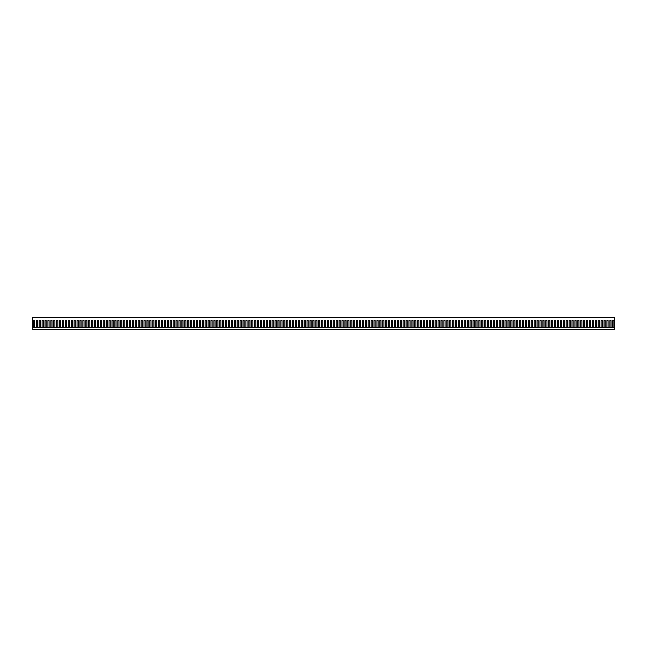 <?xml version="1.0" encoding="UTF-8"?>
<svg xmlns="http://www.w3.org/2000/svg" width="647" height="647" viewBox="0 0 647 647"><rect width="100%" height="100%" fill="white"/><g stroke="black" fill="none" stroke-linecap="round" stroke-linejoin="round"><path stroke-width="0.97" d="M613.922 327.099L613.922 320.588L612.758 320.588L612.758 327.487L612.758 320.588L613.922 320.588L613.922 327.099M611.011 327.099L611.011 320.588L609.846 320.588L609.846 327.487L609.846 320.588L611.011 320.588L611.011 327.099M608.099 327.099L608.099 320.588L606.935 320.588L606.935 327.487L606.935 320.588L608.099 320.588L608.099 327.099M605.188 327.099L605.188 320.588L604.023 320.588L604.023 327.487L604.023 320.588L605.188 320.588L605.188 327.099M602.276 327.099L602.276 320.588L601.112 320.588L601.112 327.487L601.112 320.588L602.276 320.588L602.276 327.099M599.365 327.099L599.365 320.588L598.2 320.588L598.2 327.487L598.2 320.588L599.365 320.588L599.365 327.099M596.453 327.099L596.453 320.588L595.289 320.588L595.289 327.487L595.289 320.588L596.453 320.588L596.453 327.099M593.542 327.099L593.542 320.588L592.377 320.588L592.377 327.487L592.377 320.588L593.542 320.588L593.542 327.099M590.63 327.099L590.63 320.588L589.466 320.588L589.466 327.487L589.466 320.588L590.63 320.588L590.63 327.099M587.719 327.099L587.719 320.588L586.554 320.588L586.554 327.487L586.554 320.588L587.719 320.588L587.719 327.099M584.807 327.099L584.807 320.588L583.643 320.588L583.643 327.487L583.643 320.588L584.807 320.588L584.807 327.099M581.896 327.099L581.896 320.588L580.731 320.588L580.731 327.487L580.731 320.588L581.896 320.588L581.896 327.099M578.984 327.099L578.984 320.588L577.82 320.588L577.82 327.487L577.82 320.588L578.984 320.588L578.984 327.099M576.073 327.099L576.073 320.588L574.908 320.588L574.908 327.487L574.908 320.588L576.073 320.588L576.073 327.099M573.161 327.099L573.161 320.588L571.997 320.588L571.997 327.487L571.997 320.588L573.161 320.588L573.161 327.099M570.25 327.099L570.25 320.588L569.085 320.588L569.085 327.487L569.085 320.588L570.25 320.588L570.25 327.099M567.338 327.099L567.338 320.588L566.174 320.588L566.174 327.487L566.174 320.588L567.338 320.588L567.338 327.099M564.427 327.099L564.427 320.588L563.262 320.588L563.262 327.487L563.262 320.588L564.427 320.588L564.427 327.099M561.515 327.099L561.515 320.588L560.351 320.588L560.351 327.487L560.351 320.588L561.515 320.588L561.515 327.099M558.604 327.099L558.604 320.588L557.439 320.588L557.439 327.487L557.439 320.588L558.604 320.588L558.604 327.099M555.692 327.099L555.692 320.588L554.528 320.588L554.528 327.487L554.528 320.588L555.692 320.588L555.692 327.099M552.781 327.099L552.781 320.588L551.616 320.588L551.616 327.487L551.616 320.588L552.781 320.588L552.781 327.099M549.869 327.099L549.869 320.588L548.705 320.588L548.705 327.487L548.705 320.588L549.869 320.588L549.869 327.099M546.958 327.099L546.958 320.588L545.793 320.588L545.793 327.487L545.793 320.588L546.958 320.588L546.958 327.099M544.046 327.099L544.046 320.588L542.882 320.588L542.882 327.487L542.882 320.588L544.046 320.588L544.046 327.099M541.135 327.099L541.135 320.588L539.97 320.588L539.97 327.487L539.97 320.588L541.135 320.588L541.135 327.099M538.223 327.099L538.223 320.588L537.059 320.588L537.059 327.487L537.059 320.588L538.223 320.588L538.223 327.099M535.312 327.099L535.312 320.588L534.147 320.588L534.147 327.487L534.147 320.588L535.312 320.588L535.312 327.099M532.4 327.099L532.4 320.588L531.236 320.588L531.236 327.487L531.236 320.588L532.4 320.588L532.4 327.099M529.489 327.099L529.489 320.588L528.324 320.588L528.324 327.487L528.324 320.588L529.489 320.588L529.489 327.099M526.577 327.099L526.577 320.588L525.413 320.588L525.413 327.487L525.413 320.588L526.577 320.588L526.577 327.099M523.666 327.099L523.666 320.588L522.501 320.588L522.501 327.487L522.501 320.588L523.666 320.588L523.666 327.099M520.754 327.099L520.754 320.588L519.59 320.588L519.59 327.487L519.59 320.588L520.754 320.588L520.754 327.099M517.843 327.099L517.843 320.588L516.678 320.588L516.678 327.487L516.678 320.588L517.843 320.588L517.843 327.099M514.931 327.099L514.931 320.588L513.767 320.588L513.767 327.487L513.767 320.588L514.931 320.588L514.931 327.099M512.02 327.099L512.02 320.588L510.855 320.588L510.855 327.487L510.855 320.588L512.02 320.588L512.02 327.099M509.108 327.099L509.108 320.588L507.944 320.588L507.944 327.487L507.944 320.588L509.108 320.588L509.108 327.099M506.197 327.099L506.197 320.588L505.032 320.588L505.032 327.487L505.032 320.588L506.197 320.588L506.197 327.099M503.285 327.099L503.285 320.588L502.121 320.588L502.121 327.487L502.121 320.588L503.285 320.588L503.285 327.099M500.374 327.099L500.374 320.588L499.209 320.588L499.209 327.487L499.209 320.588L500.374 320.588L500.374 327.099M497.462 327.099L497.462 320.588L496.298 320.588L496.298 327.487L496.298 320.588L497.462 320.588L497.462 327.099M494.551 327.099L494.551 320.588L493.386 320.588L493.386 327.487L493.386 320.588L494.551 320.588L494.551 327.099M491.639 327.099L491.639 320.588L490.475 320.588L490.475 327.487L490.475 320.588L491.639 320.588L491.639 327.099M488.728 327.099L488.728 320.588L487.563 320.588L487.563 327.487L487.563 320.588L488.728 320.588L488.728 327.099M485.816 327.099L485.816 320.588L484.652 320.588L484.652 327.487L484.652 320.588L485.816 320.588L485.816 327.099M482.905 327.099L482.905 320.588L481.74 320.588L481.74 327.487L481.74 320.588L482.905 320.588L482.905 327.099M479.993 327.099L479.993 320.588L478.829 320.588L478.829 327.487L478.829 320.588L479.993 320.588L479.993 327.099M477.082 327.099L477.082 320.588L475.917 320.588L475.917 327.487L475.917 320.588L477.082 320.588L477.082 327.099M474.17 327.099L474.17 320.588L473.006 320.588L473.006 327.487L473.006 320.588L474.17 320.588L474.17 327.099M471.259 327.099L471.259 320.588L470.094 320.588L470.094 327.487L470.094 320.588L471.259 320.588L471.259 327.099M468.347 327.099L468.347 320.588L467.183 320.588L467.183 327.487L467.183 320.588L468.347 320.588L468.347 327.099M465.436 327.099L465.436 320.588L464.271 320.588L464.271 327.487L464.271 320.588L465.436 320.588L465.436 327.099M462.524 327.099L462.524 320.588L461.36 320.588L461.36 327.487L461.36 320.588L462.524 320.588L462.524 327.099M459.613 327.099L459.613 320.588L458.448 320.588L458.448 327.487L458.448 320.588L459.613 320.588L459.613 327.099M456.701 327.099L456.701 320.588L455.537 320.588L455.537 327.487L455.537 320.588L456.701 320.588L456.701 327.099M453.79 327.099L453.79 320.588L452.625 320.588L452.625 327.487L452.625 320.588L453.79 320.588L453.79 327.099M450.878 327.099L450.878 320.588L449.714 320.588L449.714 327.487L449.714 320.588L450.878 320.588L450.878 327.099M447.967 327.099L447.967 320.588L446.802 320.588L446.802 327.487L446.802 320.588L447.967 320.588L447.967 327.099M445.055 327.099L445.055 320.588L443.891 320.588L443.891 327.487L443.891 320.588L445.055 320.588L445.055 327.099M442.144 327.099L442.144 320.588L440.979 320.588L440.979 327.487L440.979 320.588L442.144 320.588L442.144 327.099M439.232 327.099L439.232 320.588L438.068 320.588L438.068 327.487L438.068 320.588L439.232 320.588L439.232 327.099M436.321 327.099L436.321 320.588L435.156 320.588L435.156 327.487L435.156 320.588L436.321 320.588L436.321 327.099M433.409 327.099L433.409 320.588L432.245 320.588L432.245 327.487L432.245 320.588L433.409 320.588L433.409 327.099M430.498 327.099L430.498 320.588L429.333 320.588L429.333 327.487L429.333 320.588L430.498 320.588L430.498 327.099M427.586 327.099L427.586 320.588L426.422 320.588L426.422 327.487L426.422 320.588L427.586 320.588L427.586 327.099M424.675 327.099L424.675 320.588L423.51 320.588L423.51 327.487L423.51 320.588L424.675 320.588L424.675 327.099M421.763 327.099L421.763 320.588L420.599 320.588L420.599 327.487L420.599 320.588L421.763 320.588L421.763 327.099M418.852 327.099L418.852 320.588L417.687 320.588L417.687 327.487L417.687 320.588L418.852 320.588L418.852 327.099M415.94 327.099L415.94 320.588L414.776 320.588L414.776 327.487L414.776 320.588L415.94 320.588L415.94 327.099M413.029 327.099L413.029 320.588L411.864 320.588L411.864 327.487L411.864 320.588L413.029 320.588L413.029 327.099M410.117 327.099L410.117 320.588L408.953 320.588L408.953 327.487L408.953 320.588L410.117 320.588L410.117 327.099M407.206 327.099L407.206 320.588L406.041 320.588L406.041 327.487L406.041 320.588L407.206 320.588L407.206 327.099M404.294 327.099L404.294 320.588L403.13 320.588L403.13 327.487L403.13 320.588L404.294 320.588L404.294 327.099M401.383 327.099L401.383 320.588L400.218 320.588L400.218 327.487L400.218 320.588L401.383 320.588L401.383 327.099M398.471 327.099L398.471 320.588L397.307 320.588L397.307 327.487L397.307 320.588L398.471 320.588L398.471 327.099M395.56 327.099L395.56 320.588L394.395 320.588L394.395 327.487L394.395 320.588L395.56 320.588L395.56 327.099M392.648 327.099L392.648 320.588L391.484 320.588L391.484 327.487L391.484 320.588L392.648 320.588L392.648 327.099M389.737 327.099L389.737 320.588L388.572 320.588L388.572 327.487L388.572 320.588L389.737 320.588L389.737 327.099M386.825 327.099L386.825 320.588L385.661 320.588L385.661 327.487L385.661 320.588L386.825 320.588L386.825 327.099M383.914 327.099L383.914 320.588L382.749 320.588L382.749 327.487L382.749 320.588L383.914 320.588L383.914 327.099M381.002 327.099L381.002 320.588L379.838 320.588L379.838 327.487L379.838 320.588L381.002 320.588L381.002 327.099M378.091 327.099L378.091 320.588L376.926 320.588L376.926 327.487L376.926 320.588L378.091 320.588L378.091 327.099M375.179 327.099L375.179 320.588L374.015 320.588L374.015 327.487L374.015 320.588L375.179 320.588L375.179 327.099M372.268 327.099L372.268 320.588L371.103 320.588L371.103 327.487L371.103 320.588L372.268 320.588L372.268 327.099M369.356 327.099L369.356 320.588L368.192 320.588L368.192 327.487L368.192 320.588L369.356 320.588L369.356 327.099M366.445 327.099L366.445 320.588L365.28 320.588L365.28 327.487L365.28 320.588L366.445 320.588L366.445 327.099M363.533 327.099L363.533 320.588L362.369 320.588L362.369 327.487L362.369 320.588L363.533 320.588L363.533 327.099M360.622 327.099L360.622 320.588L359.457 320.588L359.457 327.487L359.457 320.588L360.622 320.588L360.622 327.099M357.71 327.099L357.71 320.588L356.546 320.588L356.546 327.487L356.546 320.588L357.71 320.588L357.71 327.099M354.799 327.099L354.799 320.588L353.634 320.588L353.634 327.487L353.634 320.588L354.799 320.588L354.799 327.099M351.887 327.099L351.887 320.588L350.723 320.588L350.723 327.487L350.723 320.588L351.887 320.588L351.887 327.099M348.976 327.099L348.976 320.588L347.811 320.588L347.811 327.487L347.811 320.588L348.976 320.588L348.976 327.099M346.064 327.099L346.064 320.588L344.9 320.588L344.9 327.487L344.9 320.588L346.064 320.588L346.064 327.099M343.153 327.099L343.153 320.588L341.988 320.588L341.988 327.487L341.988 320.588L343.153 320.588L343.153 327.099M340.241 327.099L340.241 320.588L339.077 320.588L339.077 327.487L339.077 320.588L340.241 320.588L340.241 327.099M337.33 327.099L337.33 320.588L336.165 320.588L336.165 327.487L336.165 320.588L337.33 320.588L337.33 327.099M334.418 327.099L334.418 320.588L333.254 320.588L333.254 327.487L333.254 320.588L334.418 320.588L334.418 327.099M331.507 327.099L331.507 320.588L330.342 320.588L330.342 327.487L330.342 320.588L331.507 320.588L331.507 327.099M328.595 327.099L328.595 320.588L327.431 320.588L327.431 327.487L327.431 320.588L328.595 320.588L328.595 327.099M325.684 327.099L325.684 320.588L324.519 320.588L324.519 327.487L324.519 320.588L325.684 320.588L325.684 327.099M322.772 327.099L322.772 320.588L321.608 320.588L321.608 327.487L321.608 320.588L322.772 320.588L322.772 327.099M319.861 327.099L319.861 320.588L318.696 320.588L318.696 327.487L318.696 320.588L319.861 320.588L319.861 327.099M316.949 327.099L316.949 320.588L315.785 320.588L315.785 327.487L315.785 320.588L316.949 320.588L316.949 327.099M314.038 327.099L314.038 320.588L312.873 320.588L312.873 327.487L312.873 320.588L314.038 320.588L314.038 327.099M311.126 327.099L311.126 320.588L309.962 320.588L309.962 327.487L309.962 320.588L311.126 320.588L311.126 327.099M308.215 327.099L308.215 320.588L307.05 320.588L307.05 327.487L307.05 320.588L308.215 320.588L308.215 327.099M305.303 327.099L305.303 320.588L304.139 320.588L304.139 327.487L304.139 320.588L305.303 320.588L305.303 327.099M302.392 327.099L302.392 320.588L301.227 320.588L301.227 327.487L301.227 320.588L302.392 320.588L302.392 327.099M299.48 327.099L299.48 320.588L298.316 320.588L298.316 327.487L298.316 320.588L299.48 320.588L299.48 327.099M296.569 327.099L296.569 320.588L295.404 320.588L295.404 327.487L295.404 320.588L296.569 320.588L296.569 327.099M293.657 327.099L293.657 320.588L292.493 320.588L292.493 327.487L292.493 320.588L293.657 320.588L293.657 327.099M290.746 327.099L290.746 320.588L289.581 320.588L289.581 327.487L289.581 320.588L290.746 320.588L290.746 327.099M287.834 327.099L287.834 320.588L286.67 320.588L286.67 327.487L286.67 320.588L287.834 320.588L287.834 327.099M284.923 327.099L284.923 320.588L283.758 320.588L283.758 327.487L283.758 320.588L284.923 320.588L284.923 327.099M282.011 327.099L282.011 320.588L280.847 320.588L280.847 327.487L280.847 320.588L282.011 320.588L282.011 327.099M279.1 327.099L279.1 320.588L277.935 320.588L277.935 327.487L277.935 320.588L279.1 320.588L279.1 327.099M276.188 327.099L276.188 320.588L275.024 320.588L275.024 327.487L275.024 320.588L276.188 320.588L276.188 327.099M273.277 327.099L273.277 320.588L272.112 320.588L272.112 327.487L272.112 320.588L273.277 320.588L273.277 327.099M270.365 327.099L270.365 320.588L269.201 320.588L269.201 327.487L269.201 320.588L270.365 320.588L270.365 327.099M267.454 327.099L267.454 320.588L266.289 320.588L266.289 327.487L266.289 320.588L267.454 320.588L267.454 327.099M264.542 327.099L264.542 320.588L263.378 320.588L263.378 327.487L263.378 320.588L264.542 320.588L264.542 327.099M261.631 327.099L261.631 320.588L260.466 320.588L260.466 327.487L260.466 320.588L261.631 320.588L261.631 327.099M258.719 327.099L258.719 320.588L257.555 320.588L257.555 327.487L257.555 320.588L258.719 320.588L258.719 327.099M255.808 327.099L255.808 320.588L254.643 320.588L254.643 327.487L254.643 320.588L255.808 320.588L255.808 327.099M252.896 327.099L252.896 320.588L251.732 320.588L251.732 327.487L251.732 320.588L252.896 320.588L252.896 327.099M249.985 327.099L249.985 320.588L248.82 320.588L248.82 327.487L248.82 320.588L249.985 320.588L249.985 327.099M247.073 327.099L247.073 320.588L245.909 320.588L245.909 327.487L245.909 320.588L247.073 320.588L247.073 327.099M244.162 327.099L244.162 320.588L242.997 320.588L242.997 327.487L242.997 320.588L244.162 320.588L244.162 327.099M241.25 327.099L241.25 320.588L240.086 320.588L240.086 327.487L240.086 320.588L241.25 320.588L241.25 327.099M238.339 327.099L238.339 320.588L237.174 320.588L237.174 327.487L237.174 320.588L238.339 320.588L238.339 327.099M235.427 327.099L235.427 320.588L234.263 320.588L234.263 327.487L234.263 320.588L235.427 320.588L235.427 327.099M232.516 327.099L232.516 320.588L231.351 320.588L231.351 327.487L231.351 320.588L232.516 320.588L232.516 327.099M229.604 327.099L229.604 320.588L228.44 320.588L228.44 327.487L228.44 320.588L229.604 320.588L229.604 327.099M226.693 327.099L226.693 320.588L225.528 320.588L225.528 327.487L225.528 320.588L226.693 320.588L226.693 327.099M223.781 327.099L223.781 320.588L222.617 320.588L222.617 327.487L222.617 320.588L223.781 320.588L223.781 327.099M220.87 327.099L220.87 320.588L219.705 320.588L219.705 327.487L219.705 320.588L220.87 320.588L220.87 327.099M217.958 327.099L217.958 320.588L216.794 320.588L216.794 327.487L216.794 320.588L217.958 320.588L217.958 327.099M215.047 327.099L215.047 320.588L213.882 320.588L213.882 327.487L213.882 320.588L215.047 320.588L215.047 327.099M212.135 327.099L212.135 320.588L210.971 320.588L210.971 327.487L210.971 320.588L212.135 320.588L212.135 327.099M209.224 327.099L209.224 320.588L208.059 320.588L208.059 327.487L208.059 320.588L209.224 320.588L209.224 327.099M206.312 327.099L206.312 320.588L205.148 320.588L205.148 327.487L205.148 320.588L206.312 320.588L206.312 327.099M203.401 327.099L203.401 320.588L202.236 320.588L202.236 327.487L202.236 320.588L203.401 320.588L203.401 327.099M200.489 327.099L200.489 320.588L199.325 320.588L199.325 327.487L199.325 320.588L200.489 320.588L200.489 327.099M197.578 327.099L197.578 320.588L196.413 320.588L196.413 327.487L196.413 320.588L197.578 320.588L197.578 327.099M194.666 327.099L194.666 320.588L193.502 320.588L193.502 327.487L193.502 320.588L194.666 320.588L194.666 327.099M191.755 327.099L191.755 320.588L190.59 320.588L190.59 327.487L190.59 320.588L191.755 320.588L191.755 327.099M188.843 327.099L188.843 320.588L187.679 320.588L187.679 327.487L187.679 320.588L188.843 320.588L188.843 327.099M185.932 327.099L185.932 320.588L184.767 320.588L184.767 327.487L184.767 320.588L185.932 320.588L185.932 327.099M183.02 327.099L183.02 320.588L181.856 320.588L181.856 327.487L181.856 320.588L183.02 320.588L183.02 327.099M180.109 327.099L180.109 320.588L178.944 320.588L178.944 327.487L178.944 320.588L180.109 320.588L180.109 327.099M177.197 327.099L177.197 320.588L176.033 320.588L176.033 327.487L176.033 320.588L177.197 320.588L177.197 327.099M174.286 327.099L174.286 320.588L173.121 320.588L173.121 327.487L173.121 320.588L174.286 320.588L174.286 327.099M171.374 327.099L171.374 320.588L170.21 320.588L170.21 327.487L170.21 320.588L171.374 320.588L171.374 327.099M168.463 327.099L168.463 320.588L167.298 320.588L167.298 327.487L167.298 320.588L168.463 320.588L168.463 327.099M165.551 327.099L165.551 320.588L164.387 320.588L164.387 327.487L164.387 320.588L165.551 320.588L165.551 327.099M162.64 327.099L162.64 320.588L161.475 320.588L161.475 327.487L161.475 320.588L162.64 320.588L162.64 327.099M159.728 327.099L159.728 320.588L158.564 320.588L158.564 327.487L158.564 320.588L159.728 320.588L159.728 327.099M156.817 327.099L156.817 320.588L155.652 320.588L155.652 327.487L155.652 320.588L156.817 320.588L156.817 327.099M153.905 327.099L153.905 320.588L152.741 320.588L152.741 327.487L152.741 320.588L153.905 320.588L153.905 327.099M150.994 327.099L150.994 320.588L149.829 320.588L149.829 327.487L149.829 320.588L150.994 320.588L150.994 327.099M148.082 327.099L148.082 320.588L146.918 320.588L146.918 327.487L146.918 320.588L148.082 320.588L148.082 327.099M145.171 327.099L145.171 320.588L144.006 320.588L144.006 327.487L144.006 320.588L145.171 320.588L145.171 327.099M142.259 327.099L142.259 320.588L141.095 320.588L141.095 327.487L141.095 320.588L142.259 320.588L142.259 327.099M139.348 327.099L139.348 320.588L138.183 320.588L138.183 327.487L138.183 320.588L139.348 320.588L139.348 327.099M136.436 327.099L136.436 320.588L135.272 320.588L135.272 327.487L135.272 320.588L136.436 320.588L136.436 327.099M133.525 327.099L133.525 320.588L132.36 320.588L132.36 327.487L132.36 320.588L133.525 320.588L133.525 327.099M130.613 327.099L130.613 320.588L129.449 320.588L129.449 327.487L129.449 320.588L130.613 320.588L130.613 327.099M127.702 327.099L127.702 320.588L126.537 320.588L126.537 327.487L126.537 320.588L127.702 320.588L127.702 327.099M124.79 327.099L124.79 320.588L123.626 320.588L123.626 327.487L123.626 320.588L124.79 320.588L124.79 327.099M121.879 327.099L121.879 320.588L120.714 320.588L120.714 327.487L120.714 320.588L121.879 320.588L121.879 327.099M118.967 327.099L118.967 320.588L117.803 320.588L117.803 327.487L117.803 320.588L118.967 320.588L118.967 327.099M116.056 327.099L116.056 320.588L114.891 320.588L114.891 327.487L114.891 320.588L116.056 320.588L116.056 327.099M113.144 327.099L113.144 320.588L111.98 320.588L111.98 327.487L111.98 320.588L113.144 320.588L113.144 327.099M110.233 327.099L110.233 320.588L109.068 320.588L109.068 327.487L109.068 320.588L110.233 320.588L110.233 327.099M107.321 327.099L107.321 320.588L106.157 320.588L106.157 327.487L106.157 320.588L107.321 320.588L107.321 327.099M104.41 327.099L104.41 320.588L103.245 320.588L103.245 327.487L103.245 320.588L104.41 320.588L104.41 327.099M101.498 327.099L101.498 320.588L100.334 320.588L100.334 327.487L100.334 320.588L101.498 320.588L101.498 327.099M98.587 327.099L98.587 320.588L97.422 320.588L97.422 327.487L97.422 320.588L98.587 320.588L98.587 327.099M95.675 327.099L95.675 320.588L94.511 320.588L94.511 327.487L94.511 320.588L95.675 320.588L95.675 327.099M92.764 327.099L92.764 320.588L91.599 320.588L91.599 327.487L91.599 320.588L92.764 320.588L92.764 327.099M89.852 327.099L89.852 320.588L88.688 320.588L88.688 327.487L88.688 320.588L89.852 320.588L89.852 327.099M86.941 327.099L86.941 320.588L85.776 320.588L85.776 327.487L85.776 320.588L86.941 320.588L86.941 327.099M84.029 327.099L84.029 320.588L82.865 320.588L82.865 327.487L82.865 320.588L84.029 320.588L84.029 327.099M81.118 327.099L81.118 320.588L79.953 320.588L79.953 327.487L79.953 320.588L81.118 320.588L81.118 327.099M78.206 327.099L78.206 320.588L77.042 320.588L77.042 327.487L77.042 320.588L78.206 320.588L78.206 327.099M75.295 327.099L75.295 320.588L74.13 320.588L74.13 327.487L74.13 320.588L75.295 320.588L75.295 327.099M72.383 327.099L72.383 320.588L71.219 320.588L71.219 327.487L71.219 320.588L72.383 320.588L72.383 327.099M69.472 327.099L69.472 320.588L68.307 320.588L68.307 327.487L68.307 320.588L69.472 320.588L69.472 327.099M66.56 327.099L66.56 320.588L65.396 320.588L65.396 327.487L65.396 320.588L66.56 320.588L66.56 327.099M63.649 327.099L63.649 320.588L62.484 320.588L62.484 327.487L62.484 320.588L63.649 320.588L63.649 327.099M60.737 327.099L60.737 320.588L59.573 320.588L59.573 327.487L59.573 320.588L60.737 320.588L60.737 327.099M57.826 327.099L57.826 320.588L56.661 320.588L56.661 327.487L56.661 320.588L57.826 320.588L57.826 327.099M54.914 327.099L54.914 320.588L53.75 320.588L53.75 327.487L53.75 320.588L54.914 320.588L54.914 327.099M52.003 327.099L52.003 320.588L50.838 320.588L50.838 327.487L50.838 320.588L52.003 320.588L52.003 327.099M49.091 327.099L49.091 320.588L47.927 320.588L47.927 327.487L47.927 320.588L49.091 320.588L49.091 327.099M46.18 327.099L46.18 320.588L45.015 320.588L45.015 327.487L45.015 320.588L46.18 320.588L46.18 327.099M43.268 327.099L43.268 320.588L42.104 320.588L42.104 327.487L42.104 320.588L43.268 320.588L43.268 327.099M40.357 327.099L40.357 320.588L39.192 320.588L39.192 327.487L39.192 320.588L40.357 320.588L40.357 327.099M36.281 327.487L36.281 320.588L37.445 320.588L37.372 327.568L37.445 320.588L36.281 320.588L36.297 327.503L34.461 327.568L34.534 320.588L33.369 320.588L33.369 327.487L33.369 320.588L34.534 320.588L34.534 327.487M33.369 327.487L32.35 327.503L32.35 317.677L614.65 317.677L614.65 327.503L613.922 327.487M614.65 327.503L32.35 327.568L32.35 329.323L614.65 329.323L614.65 327.568M612.83 327.568L611.011 327.487M609.919 327.568L608.099 327.487M607.007 327.568L605.188 327.487M604.096 327.568L602.276 327.487M601.184 327.568L599.365 327.487M598.273 327.568L596.453 327.487M595.361 327.568L593.542 327.487M592.45 327.568L590.63 327.487M589.538 327.568L587.719 327.487M586.627 327.568L584.807 327.487M583.715 327.568L581.896 327.487M580.804 327.568L578.984 327.487M577.892 327.568L576.073 327.487M574.981 327.568L573.161 327.487M572.069 327.568L570.25 327.487M569.158 327.568L567.338 327.487M566.246 327.568L564.427 327.487M563.335 327.568L561.515 327.487M560.423 327.568L558.604 327.487M557.512 327.568L555.692 327.487M554.6 327.568L552.781 327.487M551.689 327.568L549.869 327.487M548.777 327.568L546.958 327.487M545.866 327.568L544.046 327.487M542.954 327.568L541.135 327.487M540.043 327.568L538.223 327.487M537.131 327.568L535.312 327.487M534.22 327.568L532.4 327.487M531.308 327.568L529.489 327.487M528.397 327.568L526.577 327.487M525.485 327.568L523.666 327.487M522.574 327.568L520.754 327.487M519.662 327.568L517.843 327.487M516.751 327.568L514.931 327.487M513.839 327.568L512.02 327.487M510.928 327.568L509.108 327.487M508.016 327.568L506.197 327.487M505.105 327.568L503.285 327.487M502.193 327.568L500.374 327.487M499.282 327.568L497.462 327.487M496.37 327.568L494.551 327.487M493.459 327.568L491.639 327.487M490.547 327.568L488.728 327.487M487.636 327.568L485.816 327.487M484.724 327.568L482.905 327.487M481.813 327.568L479.993 327.487M478.901 327.568L477.082 327.487M475.99 327.568L474.17 327.487M473.078 327.568L471.259 327.487M470.167 327.568L468.347 327.487M467.255 327.568L465.436 327.487M464.344 327.568L462.524 327.487M461.432 327.568L459.613 327.487M458.521 327.568L456.701 327.487M455.609 327.568L453.79 327.487M452.698 327.568L450.878 327.487M449.786 327.568L447.967 327.487M446.875 327.568L445.055 327.487M443.963 327.568L442.144 327.487M441.052 327.568L439.232 327.487M438.14 327.568L436.321 327.487M435.229 327.568L433.409 327.487M432.317 327.568L430.498 327.487M429.406 327.568L427.586 327.487M426.494 327.568L424.675 327.487M423.583 327.568L421.763 327.487M420.671 327.568L418.852 327.487M417.76 327.568L415.94 327.487M414.848 327.568L413.029 327.487M411.937 327.568L410.117 327.487M409.025 327.568L407.206 327.487M406.114 327.568L404.294 327.487M403.202 327.568L401.383 327.487M400.291 327.568L398.471 327.487M397.379 327.568L395.56 327.487M394.468 327.568L392.648 327.487M391.556 327.568L389.737 327.487M388.645 327.568L386.825 327.487M385.733 327.568L383.914 327.487M382.822 327.568L381.002 327.487M379.91 327.568L378.091 327.487M376.999 327.568L375.179 327.487M374.087 327.568L372.268 327.487M371.176 327.568L369.356 327.487M368.264 327.568L366.445 327.487M365.353 327.568L363.533 327.487M362.441 327.568L360.622 327.487M359.53 327.568L357.71 327.487M356.618 327.568L354.799 327.487M353.707 327.568L351.887 327.487M350.795 327.568L348.976 327.487M347.884 327.568L346.064 327.487M344.972 327.568L343.153 327.487M342.061 327.568L340.241 327.487M339.149 327.568L337.33 327.487M336.238 327.568L334.418 327.487M333.326 327.568L331.507 327.487M330.415 327.568L328.595 327.487M327.503 327.568L325.684 327.487M324.592 327.568L322.772 327.487M321.68 327.568L319.861 327.487M318.769 327.568L316.949 327.487M315.857 327.568L314.038 327.487M312.946 327.568L311.126 327.487M310.034 327.568L308.215 327.487M307.123 327.568L305.303 327.487M304.211 327.568L302.392 327.487M301.3 327.568L299.48 327.487M298.388 327.568L296.569 327.487M295.477 327.568L293.657 327.487M292.565 327.568L290.746 327.487M289.654 327.568L287.834 327.487M286.742 327.568L284.923 327.487M283.831 327.568L282.011 327.487M280.919 327.568L279.1 327.487M278.008 327.568L276.188 327.487M275.096 327.568L273.277 327.487M272.185 327.568L270.365 327.487M269.273 327.568L267.454 327.487M266.362 327.568L264.542 327.487M263.45 327.568L261.631 327.487M260.539 327.568L258.719 327.487M257.627 327.568L255.808 327.487M254.716 327.568L252.896 327.487M251.804 327.568L249.985 327.487M248.893 327.568L247.073 327.487M245.981 327.568L244.162 327.487M243.07 327.568L241.25 327.487M240.158 327.568L238.339 327.487M237.247 327.568L235.427 327.487M234.335 327.568L232.516 327.487M231.424 327.568L229.604 327.487M228.512 327.568L226.693 327.487M225.601 327.568L223.781 327.487M222.689 327.568L220.87 327.487M219.778 327.568L217.958 327.487M216.866 327.568L215.047 327.487M213.955 327.568L212.135 327.487M211.043 327.568L209.224 327.487M208.132 327.568L206.312 327.487M205.22 327.568L203.401 327.487M202.309 327.568L200.489 327.487M199.397 327.568L197.578 327.487M196.486 327.568L194.666 327.487M193.574 327.568L191.755 327.487M190.663 327.568L188.843 327.487M187.751 327.568L185.932 327.487M184.84 327.568L183.02 327.487M181.928 327.568L180.109 327.487M179.017 327.568L177.197 327.487M176.105 327.568L174.286 327.487M173.194 327.568L171.374 327.487M170.282 327.568L168.463 327.487M167.371 327.568L165.551 327.487M164.459 327.568L162.64 327.487M161.548 327.568L159.728 327.487M158.636 327.568L156.817 327.487M155.725 327.568L153.905 327.487M152.813 327.568L150.994 327.487M149.902 327.568L148.082 327.487M146.99 327.568L145.171 327.487M144.079 327.568L142.259 327.487M141.167 327.568L139.348 327.487M138.256 327.568L136.436 327.487M135.344 327.568L133.525 327.487M132.433 327.568L130.613 327.487M129.521 327.568L127.702 327.487M126.61 327.568L124.79 327.487M123.698 327.568L121.879 327.487M120.787 327.568L118.967 327.487M117.875 327.568L116.056 327.487M114.964 327.568L113.144 327.487M112.052 327.568L110.233 327.487M109.141 327.568L107.321 327.487M106.229 327.568L104.41 327.487M103.318 327.568L101.498 327.487M100.406 327.568L98.587 327.487M97.495 327.568L95.675 327.487M94.583 327.568L92.764 327.487M91.672 327.568L89.852 327.487M88.76 327.568L86.941 327.487M85.849 327.568L84.029 327.487M82.937 327.568L81.118 327.487M80.026 327.568L78.206 327.487M77.114 327.568L75.295 327.487M74.203 327.568L72.383 327.487M71.291 327.568L69.472 327.487M68.38 327.568L66.56 327.487M65.468 327.568L63.649 327.487M62.557 327.568L60.737 327.487M59.645 327.568L57.826 327.487M56.734 327.568L54.914 327.487M53.822 327.568L52.003 327.487M50.911 327.568L49.091 327.487M47.999 327.568L46.18 327.487M45.088 327.568L43.268 327.487M42.176 327.568L40.357 327.487M39.265 327.568L37.445 327.487"/></g></svg>
